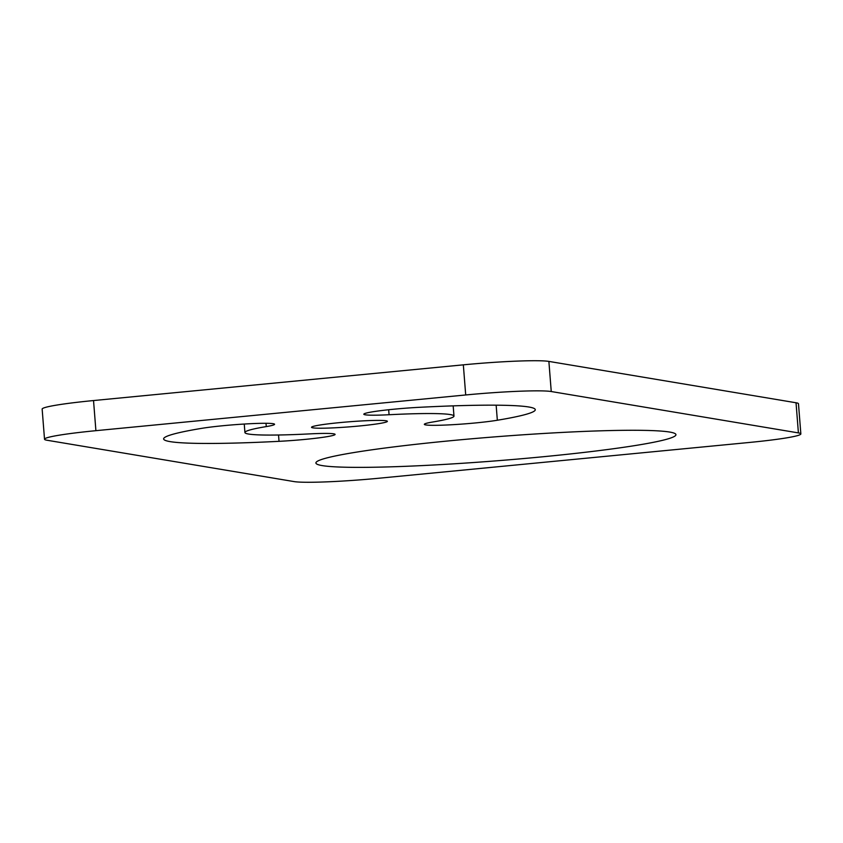 <?xml version="1.0" encoding="UTF-8"?>
<svg xmlns="http://www.w3.org/2000/svg" width="843" height="843" viewBox="0 0 843 843"><rect width="100%" height="100%" fill="white"/><g stroke="black" fill="none" stroke-linecap="round" stroke-linejoin="round"><path stroke-width="1.26" d="M44.521 439.224L42.15 409.097A69.895 4.647 -4.5 0 1 93.531 400.551L463.334 364.84A69.895 4.647 -4.5 0 1 548.877 361.405L796.034 402.764A69.895 4.647 -4.5 0 1 798.479 403.776L800.85 433.903A69.895 4.647 -4.5 0 1 749.469 442.449L379.666 478.16A69.895 4.647 -4.5 0 1 294.123 481.595L46.966 440.236A69.895 4.647 -4.5 0 1 44.521 439.224A69.895 4.647 -4.5 0 1 95.902 430.678L465.705 394.967A69.895 4.647 -4.5 0 1 551.248 391.531L798.405 432.902A69.895 4.647 -4.5 0 1 800.85 433.903M543.208 456.737A180.571 12.002 -4.5 0 1 315.904 462.986A180.571 12.002 -4.5 0 1 448.624 440.91A180.571 12.002 -4.5 0 1 675.938 434.651A180.571 12.002 -4.5 0 1 543.208 456.737M389.066 414.735A104.848 6.976 -4.5 0 1 453.977 416.084A104.848 6.976 -4.5 0 1 432.638 422.027A40.78 2.708 -4.5 0 0 424.335 424.335A40.78 2.708 -4.5 0 0 452.101 424.724A40.78 2.708 -4.5 0 0 497.338 420.246A186.398 12.392 -4.5 0 0 535.284 409.687A186.398 12.392 -4.5 0 0 419.877 407.285A40.78 2.708 -4.5 0 0 363.818 414.208A40.78 2.708 -4.5 0 0 389.066 414.735L388.676 409.74M309.845 433.882A104.848 6.976 -4.5 0 1 244.923 432.533A104.848 6.976 -4.5 0 1 266.272 426.59A40.78 2.708 -4.5 0 0 274.576 424.282A40.78 2.708 -4.5 0 0 246.809 423.892A40.78 2.708 -4.5 0 0 201.572 428.37A186.398 12.392 -4.5 0 0 163.626 438.94A186.398 12.392 -4.5 0 0 279.033 441.332A40.78 2.708 -4.5 0 0 335.092 434.408A40.78 2.708 -4.5 0 0 309.845 433.882M359.413 425.978A38.04 2.529 -4.5 0 1 311.531 427.296A38.04 2.529 -4.5 0 1 339.497 422.638A38.04 2.529 -4.5 0 1 387.38 421.321A38.04 2.529 -4.5 0 1 359.413 425.978M93.531 400.551L95.902 430.678M463.334 364.84L465.705 394.967M548.877 361.405L551.248 391.531M796.034 402.764L798.405 432.902M496.148 405.188L497.338 420.246M266.009 423.302L266.272 426.59M278.538 434.999L279.033 441.332M453.176 405.873L453.977 416.084M244.259 424.04L244.923 432.533"/></g></svg>
